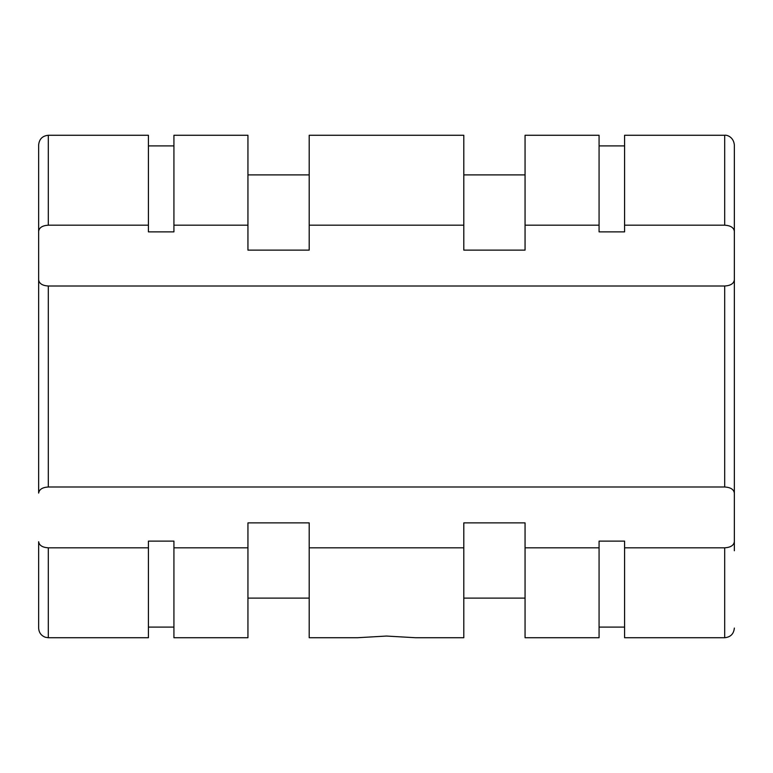<?xml version="1.0" encoding="UTF-8"?>
<svg xmlns="http://www.w3.org/2000/svg" width="773" height="773" viewBox="0 0 773 773"><rect width="100%" height="100%" fill="white"/><g stroke="black" fill="none" stroke-linecap="round" stroke-linejoin="round"><path stroke-width="1.16" d="M309.2 225.185L309.2 135.275L463.8 135.275L463.8 225.185L309.2 225.185L309.2 250.123L247.94 250.123L247.94 225.185L173.925 225.185L173.925 231.881L148.416 231.881L148.416 225.185L48.312 225.185L48.312 135.275C42.447 135.845 39.22 139.072 38.65 144.938L38.65 493.077C39.22 489.386 42.438 487.357 48.312 486.99L724.688 486.99C730.562 487.357 733.78 489.386 734.35 493.077L734.35 541.728C733.78 545.419 730.562 547.448 724.688 547.815L624.584 547.815L624.584 541.119L599.075 541.119L599.075 547.815L525.06 547.815L525.06 522.877L463.8 522.877L463.8 547.815L309.2 547.815L309.2 637.725L357.513 637.725L386.5 636.053L415.488 637.725L463.8 637.725L463.8 547.815M463.8 225.185L463.8 250.123L525.06 250.123L525.06 225.185L599.075 225.185L599.075 231.881L624.584 231.881L624.584 225.185L724.688 225.185C730.562 225.552 733.78 227.581 734.35 231.272L734.35 279.923C733.78 283.614 730.562 285.643 724.688 286.01L48.312 286.01C42.438 285.643 39.22 283.614 38.65 279.923L38.65 493.077M48.312 547.815C42.438 547.448 39.22 545.419 38.65 541.728L38.65 628.062C38.892 632.565 41.124 635.628 45.327 637.252L48.312 637.725L48.312 547.815L148.416 547.815L148.416 541.119L173.925 541.119L173.925 547.815L247.94 547.815L247.94 522.877L309.2 522.877L309.2 547.815M38.65 279.923L38.65 231.272C39.22 227.581 42.438 225.552 48.312 225.185M525.06 225.185L525.06 135.275L599.075 135.275L599.075 225.185M599.075 547.815L599.075 637.725L525.06 637.725L525.06 547.815M38.65 231.272L38.65 144.938M148.416 225.185L148.416 135.275L48.312 135.275M48.312 637.725L148.416 637.725L148.416 547.815M624.584 225.185L624.584 135.275L724.688 135.275C726.446 134.782 733.519 136.599 734.35 144.938L734.35 541.728M724.688 547.815L724.688 637.725L624.584 637.725L624.584 547.815M734.35 231.272L734.35 144.938M734.35 550.763L734.35 222.238M173.925 225.185L173.925 135.275L247.94 135.275L247.94 225.185M247.94 547.815L247.94 637.725L173.925 637.725L173.925 547.815M724.688 286.01L724.688 486.99M48.312 286.01L48.312 486.99M724.688 225.185L724.688 135.275M599.075 627.096L624.584 627.096M599.075 145.904L624.584 145.904M148.416 627.096L173.925 627.096M148.416 145.904L173.925 145.904M247.94 598.109L309.2 598.109M247.94 174.891L309.2 174.891M463.8 598.109L525.06 598.109M463.8 174.891L525.06 174.891M724.688 637.725C730.553 637.155 733.78 633.928 734.35 628.062"/></g></svg>
